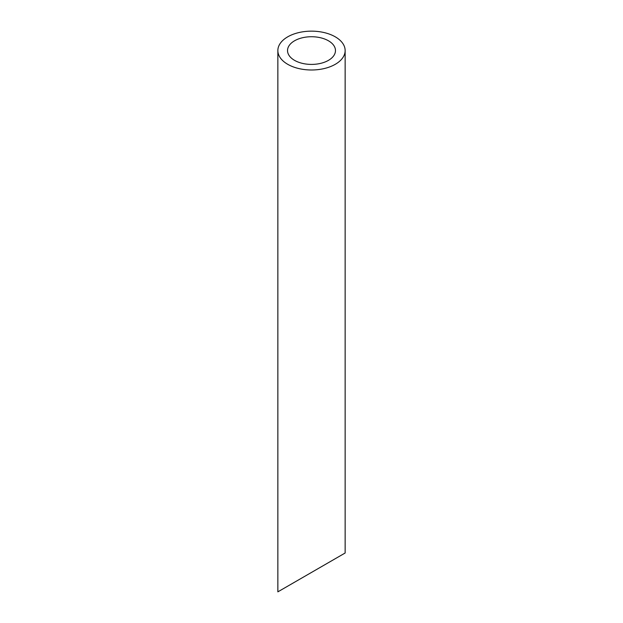 <?xml version="1.0" encoding="UTF-8"?>
<svg xmlns="http://www.w3.org/2000/svg" width="623" height="623" viewBox="0 0 623 623"><rect width="100%" height="100%" fill="white"/><g stroke="black" fill="none" stroke-linecap="round" stroke-linejoin="round"><path stroke-width="0.93" d="M294.554 60.353A23.97 13.838 0 0 0 320.674 63.359A23.97 13.838 0 0 0 335.47 50.572A23.97 13.838 0 0 0 311.5 36.734A23.97 13.838 0 0 0 287.53 50.572A23.97 13.838 0 0 0 294.554 60.353M294.554 582.217L287.53 586.266M335.47 558.59L328.446 562.647M287.717 64.301A33.642 19.422 0 0 0 324.373 68.514A33.642 19.422 0 0 0 345.142 50.572A33.642 19.422 0 0 0 311.5 31.15A33.642 19.422 0 0 0 277.858 50.572A33.642 19.422 0 0 0 287.717 64.301M345.142 50.572L345.142 553.006L277.858 591.85L277.858 50.572"/></g></svg>
